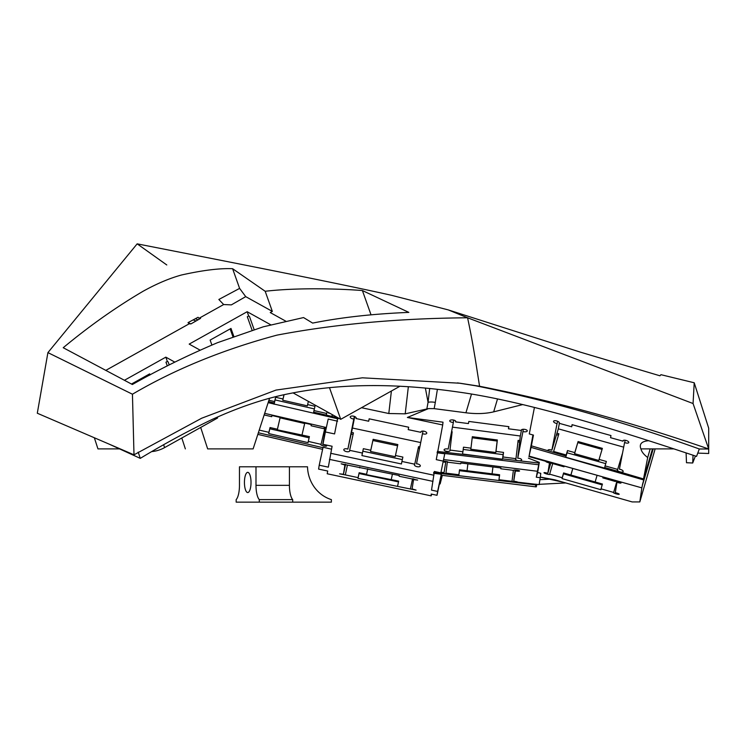 <?xml version="1.0" encoding="UTF-8"?>
<svg xmlns="http://www.w3.org/2000/svg" width="746" height="746" viewBox="0 0 746 746"><rect width="100%" height="100%" fill="white"/><g stroke="black" fill="none" stroke-linecap="round" stroke-linejoin="round"><path stroke-width="1.12" d="M236.174 499.624A15.153 4.933 -90 0 0 239.466 485.338L239.466 466.8L307.501 466.8A35.351 33.43 90 0 0 331.373 499.624L331.373 502.151L236.174 502.151L236.174 499.624M289.42 485.338L255.99 485.338A15.153 4.933 -90 0 0 259.282 499.624L292.702 499.624A15.153 4.933 90 0 1 289.42 485.338L289.42 466.8M259.282 499.624L259.282 502.151M292.702 499.624L292.702 502.151M244.436 482.457A10.099 3.292 90 0 1 247.728 472.349A10.099 3.292 90 0 1 251.02 482.457A10.099 3.292 90 0 1 247.728 492.556A10.099 3.292 90 0 1 244.436 482.457M255.99 485.338L255.99 466.8M181.81 437.995L185.353 448.896M151.96 451.563A15.153 6.639 -19.6 0 0 164.624 447.591L217.534 418.04L217.496 417.023M200.693 427.449L207.658 448.896L253.118 448.896L269.548 398.327M673.852 448.896L640.889 448.896L640.544 447.852C639.462 443.618 642.166 441.24 648.656 440.718M650.186 448.896L647.687 457.531L643.518 478.932L604.745 467.481L604.624 468.115L565.738 457.251L566.177 454.985L553.607 451.461A3.031 1.231 16.6 0 1 553.709 452.011A3.031 1.231 16.6 0 1 553.439 452.346L547.956 450.733A3.031 1.231 16.6 0 1 547.909 450.276A3.031 1.231 16.6 0 1 551.863 450.211L557.048 423.56A3.031 1.231 16.6 0 1 553.551 421.303A3.031 1.231 16.6 0 1 556.805 420.977A3.031 1.231 16.6 0 1 559.351 423.029A3.031 1.231 16.6 0 1 559.183 423.29L571.669 426.787L572.079 424.66L610.965 435.552L610.545 437.688L623.003 441.175A3.031 1.231 16.6 0 1 622.985 440.802A3.031 1.231 16.6 0 1 626.239 440.485A3.031 1.231 16.6 0 1 628.794 442.527A3.031 1.231 16.6 0 1 624.598 442.499L619.404 469.215A3.031 1.231 16.6 0 1 623.152 471.509A3.031 1.231 16.6 0 1 619.898 471.836A3.031 1.231 16.6 0 1 617.343 469.784A3.031 1.231 16.6 0 1 617.679 469.411L605.062 465.877L604.745 467.481M652.498 448.896L643.518 478.932M686.096 452.925L686.488 462.725L692.708 463.005L693.043 455.228M652.638 448.896L642.604 484.079L652.787 448.896M642.427 484.872L652.946 448.896L642.604 484.079M653.188 448.896L642.409 484.975M643.341 479.855L531.068 447.386L529.082 456.104L641.849 487.875L642.325 485.571M602.917 477.319L602.824 477.897L615.273 481.459A3.031 0.476 16.1 0 1 615.208 481.31A3.031 0.476 16.1 0 1 618.247 481.692A3.031 0.476 16.1 0 1 621.026 482.988A3.031 0.476 16.1 0 1 616.979 482.28L615.291 492.658A3.031 0.476 16.1 0 1 619.199 494.244A3.031 0.476 16.1 0 1 616.149 493.852A3.031 0.476 16.1 0 1 613.371 492.556A3.031 0.476 16.1 0 1 613.65 492.444L601.043 488.844L600.903 489.712L562.064 478.606L562.204 477.738L549.643 474.158A3.031 0.476 16.1 0 1 549.821 474.391A3.031 0.476 16.1 0 1 546.781 474.008A3.031 0.476 16.1 0 1 543.993 472.712A3.031 0.476 16.1 0 1 547.806 473.337L549.494 462.986A3.031 0.476 16.1 0 1 545.83 461.457A3.031 0.476 16.1 0 1 545.979 461.364L551.481 462.902A3.031 0.476 16.1 0 1 551.648 463.145A3.031 0.476 16.1 0 1 551.508 463.229L563.985 466.8L564.107 466.017L641.849 487.875M641.802 488.201L639.816 501.927L655.147 448.896M534.49 407.447A5.054 2.061 16.6 0 0 534.397 407.652A5.054 2.061 16.6 0 0 534.378 407.736L529.278 433.93L533.455 435.095L531.068 447.386M529.082 456.104L532.933 434.955M540.318 477.048L555.108 479.892L632.179 501.927L639.564 501.927M528.42 458.156L539.302 462.38L537.661 472.442L540.775 473.328L540.244 477.701L536.281 477.216L538.715 464.767L437.109 452.598M444.756 453.782L440.858 472.852L444.756 453.773L437.072 452.766M538.715 464.767L539.302 462.38M519.365 460.804L517.659 460.608A3.031 1.24 6.7 0 1 515.617 459.172A3.031 1.24 6.7 0 1 515.971 458.678L502.981 456.981L502.543 459.219L462.501 453.988L462.93 451.759L449.987 450.062A3.031 1.24 6.7 0 1 450.108 450.5A3.031 1.24 6.7 0 1 446.957 451.377A3.031 1.24 6.7 0 1 444.094 449.791A3.031 1.24 6.7 0 1 448.178 449.092L453.363 422.441A3.031 1.24 6.7 0 1 449.735 420.809A3.031 1.24 6.7 0 1 452.887 419.933A3.031 1.24 6.7 0 1 455.75 421.518A3.031 1.24 6.7 0 1 455.554 421.882L468.423 423.569L468.833 421.434L508.884 426.665L508.464 428.791L521.305 430.47A3.031 1.24 6.7 0 1 521.258 430.19A3.031 1.24 6.7 0 1 524.41 429.323A3.031 1.24 6.7 0 1 527.282 430.899A3.031 1.24 6.7 0 1 522.946 431.533L517.743 458.249A3.031 1.24 6.7 0 1 521.64 459.881A3.031 1.24 6.7 0 1 519.365 460.804L539.134 463.079M537.661 472.442L536.281 477.216M443.021 422.189L407.363 417.462L442.695 424.968L443.021 422.189M361.502 407.708L388.797 413.517L405.209 413.834L428.53 408.594L407.363 417.462M428.53 408.594L434.163 408.64L465.933 412.79C476.377 414.086 485.627 413.769 493.684 411.848L522.722 404.584M443.171 461.112L436.261 459.639L442.695 424.968M441.324 474.885L441.278 474.251L433.585 473.3M536.906 484.368L536.523 485.954C536.253 487.502 535.889 487.138 535.432 484.881L433.687 472.675M536.523 485.954L536.141 486.896L441.184 475.221M498.86 480.648L499.475 475.631L459.415 470.67M468.311 476.825L458.771 475.64L458.911 474.745L445.949 473.141A3.031 0.476 7 0 1 446.127 473.337A3.031 0.476 7 0 1 443.572 473.496L442.779 473.402A3.031 0.476 7 0 1 440.168 472.712M492.947 466.959L492.099 473.831L499.615 474.764L498.887 480.499M499.615 474.764L499.475 475.631M535.432 484.881L535.274 484.173L539.116 484.63L540.244 477.701M443.366 461.121A3.031 0.476 7 0 1 446.444 461.476A3.031 0.476 7 0 1 447.964 462.082A3.031 0.476 7 0 1 447.814 462.203L460.692 463.807L460.832 462.977L500.92 467.947L500.79 468.768L513.64 470.362A3.031 0.476 7 0 1 513.565 470.241A3.031 0.476 7 0 1 516.633 470.129A3.031 0.476 7 0 1 519.58 470.978A3.031 0.476 7 0 1 515.402 470.913L513.714 481.282A3.031 0.476 7 0 1 517.743 482.177L517.752 482.233M535.283 484.238L511.737 481.478A3.031 0.476 7 0 1 512.017 481.329L499.009 479.715M440.961 472.377A3.031 0.476 7 0 1 444.047 472.619L445.735 462.278A3.031 0.476 7 0 1 443.199 461.895M337.761 417.676L334.572 433.92L325.387 431.962L322.953 444.308L332.091 446.248L328.333 467.155L319.213 465.215L323.065 447.236L331.485 449.176M441.278 474.251L437.613 491.428L431.514 490.131L434.377 471.472L440.858 472.852M437.613 491.428L437.007 495.297L431.188 494.066L431.169 495.866L327.205 473.766L327.699 471.024L318.598 469.094L319.213 465.215M345.323 474.904L339.579 473.841L343.44 474.251L344.885 465.028L341.146 463.807L399.259 475.528L399.147 476.265L417.667 480.098L413.554 479.622L412.1 488.872L416.091 490.131L357.977 478.4L358.099 477.627L345.323 474.904L347.384 465.262M431.169 495.866L431.71 494.178M337.602 421.201L328.193 419.047L325.387 431.962M338.069 418.86L268.14 402.663M264.149 414.944L271.703 416.688L271.908 415.503L311.278 424.577L311.073 425.752L323.68 428.661A3.031 0.681 13.1 0 1 323.624 428.465A3.031 0.681 13.1 0 1 326.17 428.372M325.881 429.687A3.031 0.681 13.1 0 1 325.377 429.528L322.738 444.364A3.031 0.681 13.1 0 1 326.664 445.931A3.031 0.681 13.1 0 1 323.55 445.903A3.031 0.681 13.1 0 1 320.761 444.551A3.031 0.681 13.1 0 1 321.06 444.346L308.285 441.399L308.061 442.639L268.691 433.566L268.914 432.335L259.226 430.097M274.108 404.043L274.603 401.572L268.914 400.276M331.97 414.459A3.031 1.473 13.4 0 1 332.296 415.391A3.031 1.473 13.4 0 1 331.056 416.231L327.158 415.317A3.031 1.473 13.4 0 1 326.403 413.993A3.031 1.473 13.4 0 1 326.757 413.489L313.982 410.57L313.469 413.163M328.632 412.603L328.529 413.098A3.031 1.473 13.4 0 1 329.9 413.312M199.014 318.309L200.571 318.374L190.957 323.895L189.158 323.82L188.029 322.626L198.044 317.283L199.014 318.309L223.66 304.545L218.848 299.472L239.606 288.394L245.723 296.638L231.353 304.881L223.66 304.545M198.035 319.838L195.396 318.691M94.341 437.762L97.959 448.896L119.537 448.896M434.163 408.64L435.31 402.411A10.099 4.131 -169.6 0 0 428.064 402.29L426.861 408.845M429.705 388.47L428.064 402.29L425.369 388.051M647.687 457.531C643.761 454.519 641.523 451.638 640.973 448.896M441.958 475.314L440.131 483.94L442.303 475.361M539.423 482.727L539.218 484.322L565.804 482.951M540.309 477.188L563.034 482.158M549.653 479.174L539.918 479.678M371.023 314.803L362.397 290.539L408.836 312.387C372.86 313.861 340.801 317.432 312.658 323.093L303.538 317.563L263.235 326.823L217.487 342.694C187.75 355.273 159.374 369.214 132.368 384.507L63.223 347.72C89.352 326.011 115.984 307.184 143.139 291.238C156.735 283.704 169.529 278.286 181.52 274.994C202.837 270.238 219.865 268.15 232.612 268.709L239.606 288.394M105.755 370.408L189.158 323.82M697.762 453.111L708.7 453.493L708.7 428.195L694.218 382.773L693.062 403.53L467.583 317.787C398.289 318.346 334.749 324.137 276.971 335.131C223.035 349.613 174.862 369.298 132.443 394.214L47.912 352.616L137.161 243.849L166.787 264.961M285.746 321.153L270.248 312.565L272.337 311.399L265.184 291.276C298.764 287.369 340.698 288.842 362.397 290.539M245.723 296.638L272.337 311.399M174.806 362.127L165.836 357.147L124.405 380.292M270.733 324.79L247.168 311.716L189.195 344.102L200.077 350.144M549.737 462.138L549.494 462.986M613.65 492.444L616.858 481.347M616.979 482.28L617.222 481.422M547.806 473.337L550.912 462.585M552.702 463.574L549.643 474.158M564.2 466.045L563.985 466.8M562.204 477.738L563.594 472.955L570.877 475.034L572.769 468.479M597.052 475.398L595.149 481.972L602.432 484.051L601.043 488.844M602.19 484.891L563.454 473.822L562.064 478.606M563.454 473.822L563.594 472.955M570.877 475.034L595.149 481.972M570.802 475.444L572.816 468.497M694.218 382.773L660.956 374.688L659.93 375.788L580.677 352.233L448.215 309.888L391.482 295.285C336.409 282.958 236.79 263.403 137.161 243.849M623.693 447.152L558.306 428.829L559.369 423.346M557.719 421.322L557.048 423.56M559.183 423.29L559.351 422.712M617.679 469.411L622.546 453.046M624.598 442.499L625.269 440.261M623.208 440.504L623.003 441.175M551.863 450.211L557.131 432.531L556.982 433.249L558.875 433.78L553.607 451.461M558.586 434.731A3.031 1.231 16.6 0 1 556.441 434.825M572.285 424.716L571.669 426.787M558.306 428.829L556.982 433.249M566.177 454.985L567.501 450.565L574.784 452.608L578.075 441.557L602.376 448.365L599.085 459.415L606.377 461.457L605.062 465.877M605.733 463.63L567.063 452.794L567.501 450.565M565.738 457.251L567.063 452.794M574.784 452.608L574.579 453.671L598.879 460.478L599.085 459.415M574.579 453.671L578.075 441.557M602.069 449.4L577.87 442.62M138.224 452.132L140.267 458.37C164.941 443.469 188.952 430.479 212.274 419.392C239.96 406.747 265.977 398.094 290.325 393.422C339.878 383.481 395.716 382.996 457.83 391.958C524.373 401.087 613.268 428.596 696.54 456.393L699.31 448.98L708.7 448.98C629.447 421.611 553.066 400.705 479.566 386.26L475.193 358.453C473.262 347.3 472.134 339.318 467.583 317.787L448.215 309.888M437.007 495.297L441.25 475.23M440.131 483.94L439.441 483.8M445.847 461.364L445.735 462.278M515.094 470.008L513.714 481.282M512.017 481.329L513.369 470.334M515.402 470.913L515.505 470.027M447.358 461.718L445.949 473.141M500.79 468.768L500.892 467.938M458.911 474.745L459.527 469.793L467.043 470.726L467.882 463.853M467.043 470.726L492.099 473.831M492.034 474.251L492.929 466.949M349.632 450.342A3.031 1.399 12.2 0 1 349.734 450.901A3.031 1.399 12.2 0 1 346.47 451.628A3.031 1.399 12.2 0 1 343.813 449.614A3.031 1.399 12.2 0 1 347.869 449.12L353.8 419.028A3.031 1.399 12.2 0 1 350.256 416.893A3.031 1.399 12.2 0 1 353.52 416.165A3.031 1.399 12.2 0 1 356.187 418.18A3.031 1.399 12.2 0 1 355.991 418.525L368.683 421.229L369.158 418.823L408.677 427.225L408.202 429.631L420.865 432.316A3.031 1.399 12.2 0 1 420.847 431.953A3.031 1.399 12.2 0 1 424.101 431.225A3.031 1.399 12.2 0 1 426.768 433.23A3.031 1.399 12.2 0 1 422.469 433.64L416.52 463.807A3.031 1.399 12.2 0 1 420.315 465.952A3.031 1.399 12.2 0 1 417.061 466.679A3.031 1.399 12.2 0 1 414.394 464.674A3.031 1.399 12.2 0 1 414.748 464.18L401.926 461.457L401.432 463.975L361.913 455.573L362.407 453.055L349.632 450.342L353.427 432.829L351.506 432.419L351.664 431.608L347.869 449.12M521.538 429.752L520.316 436L452.449 427.141M453.643 420.063L453.363 422.441M455.554 421.882L455.647 421.117M515.971 458.678L518.134 440.364L519.785 440.578L519.906 439.935L517.743 458.249M519.636 442.247A3.031 1.24 6.7 0 1 518.004 441.427M522.946 431.533L523.216 429.276M521.361 429.938L521.305 430.47M452.039 432.577A3.031 1.24 6.7 0 1 451.321 432.941M451.572 431.673L452.141 431.748L449.987 450.062M508.464 428.791L508.716 426.637M520.316 436L519.785 440.578M462.93 451.759L463.471 447.18L470.978 448.16L472.33 436.708L497.358 439.981L496.006 451.423L503.522 452.402L502.981 456.981M503.522 452.402L503.084 454.631L463.21 449.428M502.543 459.219L503.084 454.631M470.978 448.16L470.773 449.223L495.801 452.486L496.006 451.423M497.358 439.981L497.153 441.045L472.199 437.781M495.801 452.486L497.153 441.045M345.053 464.226L344.885 465.028M410.44 488.751L412.585 478.718M413.554 479.622L413.713 478.848M343.44 474.251L345.557 464.366M359.786 467.136L359.628 467.863M358.099 477.627L359.143 472.731L366.556 474.307L367.731 468.824L366.5 474.68L398.662 481.133L397.618 486.028M392.424 474.074L391.258 479.557M398.504 481.897L359.022 473.505L357.977 478.4M359.022 473.505L359.143 472.731M420.707 442.555L352.457 428.045L354.723 416.557M354.369 416.417L353.8 419.028M355.991 418.525L356.15 417.779M414.748 464.18L418.543 446.677L419.839 446.947M419.494 448.71A3.031 1.399 12.2 0 1 418.31 447.759M422.469 433.64L423.019 431.085M421.014 431.617L420.865 432.316M353.203 433.855A3.031 1.399 12.2 0 1 351.096 434.237M369.205 418.832L368.683 421.229M352.457 428.045L351.506 432.419M362.407 453.055L363.358 448.682L370.762 450.258L373.14 439.31L397.832 444.56L395.464 455.508L402.877 457.084L401.926 461.457M402.327 459.592L362.854 451.199L361.913 455.573M362.854 451.199L363.358 448.682M370.762 450.258L370.529 451.461L395.231 456.711L395.464 455.508M370.529 451.461L373.14 439.31M397.581 445.763L372.897 440.513M326.757 413.489L327.168 411.792M274.603 401.572L275.619 397.282L283.004 398.97L284.002 394.765M308.387 401.376L307.622 404.593L314.999 406.281L313.982 410.57M314.374 408.911L275.097 399.931L274.062 404.248M275.097 399.931L275.619 397.282M283.004 398.97L282.753 400.238L307.371 405.861L307.622 404.593M282.753 400.238L284.058 394.755M321.06 444.346L324.818 428.204M325.377 429.528L325.676 428.288M271.973 415.513L271.703 416.688M268.914 432.335L270.033 427.542L277.409 429.239L280.17 417.406L277.307 429.827L309.394 436.606L308.285 441.399M304.778 423.075L302.018 434.909M309.114 437.837L269.81 428.782L268.691 433.566M269.81 428.782L270.033 427.542M277.409 429.239L277.307 429.827M304.676 423.514L280.095 417.853M188.104 322.71L190.957 323.895M193.121 319.913L196.049 320.976M232.612 268.709L265.184 291.276M293.057 392.881L340.726 419.317L399.959 386.232M252.073 330.161L247.318 316.761L248.688 315.996L249.453 316.416L254.106 329.527M247.168 311.716L248.688 315.996M211.883 345.016L210.139 340.092L230.99 328.445L233.815 336.381M232.911 336.707L230.141 328.921M167.3 365.913L165.976 362.192L167.356 361.428L168.111 361.847L169.211 364.934M165.836 357.147L167.356 361.428M131.482 384.031L149.657 373.877L150.03 374.94M149.181 375.397L148.808 374.352M708.7 448.98L693.062 403.53M47.912 352.616L37.3 413.228L133.991 454.818L132.443 394.214M479.566 386.26L460.049 383.239L362.379 377.812L275.992 390.083L201.681 418.217L133.991 454.818M699.31 448.98C622.528 421.415 547.937 400.35 475.538 385.757L457.494 382.885M340.726 419.317L329.471 387.65M140.267 458.37L109.103 444.112M164.624 447.591L163.644 444.83M565.972 456.039L553.439 452.346M547.956 450.733L531.366 445.838M528.914 456.58L545.979 461.364M551.481 462.902L564.051 466.427M443.674 459.555L537.251 471.248M517.659 460.608L502.608 458.883M481.608 456.477L437.333 451.423M511.737 481.478L498.971 479.976M458.827 475.277L443.572 473.496M442.779 473.402L433.743 472.349M329.462 459.368L432.988 481.375M433.864 475.221L330.637 453.279M264.662 413.359L326.347 427.542M322.962 447.693L258.358 432.773M274.314 402.989L268.476 401.628M338.255 417.909L331.056 416.231M327.158 415.317L313.665 412.174M405.209 413.834L408.351 386.708M391.398 391.016L388.797 413.517M435.31 402.411L437.398 389.3M471.491 394.112L465.933 412.79M493.684 411.848L497.507 398.989M642.287 485.693L653.207 448.896M257.827 434.386L322.608 449.353M695.421 456.02L692.717 462.977"/></g></svg>
